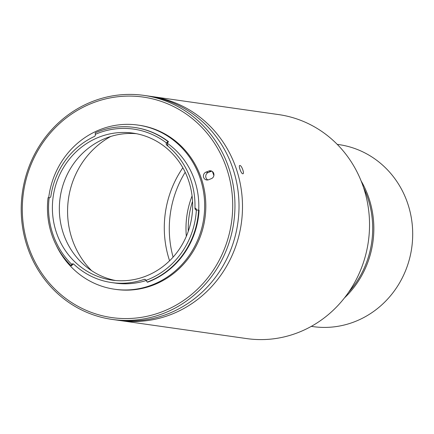 <?xml version="1.0" encoding="UTF-8"?>
<svg xmlns="http://www.w3.org/2000/svg" width="434" height="434" viewBox="0 0 434 434"><rect width="100%" height="100%" fill="white"/><g stroke="black" fill="none" stroke-linecap="round" stroke-linejoin="round"><path stroke-width="0.65" d="M337.234 144.365L338.829 144.593A91.921 86.729 98.1 0 1 412.3 225.311A91.921 86.729 98.1 0 1 354.974 321.594A91.921 86.729 98.1 0 1 312.898 326.596L311.297 326.368M361.099 180.897A91.921 86.729 98.1 0 1 344.417 297.963M146.09 280.353A78.31 73.888 -81.9 0 0 147.316 279.881A78.31 73.888 -81.9 0 0 196.363 210.002L196.363 210.002A1.769 1.665 98.1 0 1 194.942 208.212A76.72 72.386 -81.9 0 0 166.84 145.233A1.769 1.665 98.1 0 1 166.439 142.927A78.31 73.888 -81.9 0 0 95.296 134.361A1.769 1.665 98.1 0 1 94.341 136.504A76.72 72.386 -81.9 0 0 50.876 196.249A1.769 1.665 98.1 0 1 49.161 197.779A78.31 73.888 -81.9 0 0 71.681 264.311A1.769 1.665 98.1 0 1 73.905 264.284A76.72 72.386 -81.9 0 0 111.695 282.572A76.72 72.386 -81.9 0 0 144.061 279.409A1.769 1.665 98.1 0 1 146.09 280.353L147.207 282.095A80.078 75.554 98.1 0 0 148.455 281.617A80.078 75.554 98.1 0 0 198.609 210.164L196.363 210.002M111.695 282.572L115.52 283.114A76.72 72.386 -81.9 0 0 146.204 280.516M146.03 276.078A74.247 70.053 -81.9 0 0 192.333 198.311A74.247 70.053 -81.9 0 0 132.988 133.119A74.247 70.053 -81.9 0 0 99.006 137.16A74.247 70.053 -81.9 0 0 52.704 214.922A74.247 70.053 -81.9 0 0 112.043 280.12A74.247 70.053 -81.9 0 0 146.03 276.078M136.455 133.705A74.247 70.053 -81.9 0 0 105.967 138.148A74.247 70.053 -81.9 0 0 104.03 138.945A74.247 70.053 -81.9 0 0 60.125 197.725A74.247 70.053 -81.9 0 0 85.867 266.433A74.247 70.053 -81.9 0 0 115.536 280.521M168.468 141.63A80.078 75.554 -81.9 0 0 134.86 127.487L134.394 127.422A80.078 75.554 98.1 0 1 168.001 141.565L166.569 142.802L167.562 142.943L168.468 141.63L168.001 141.565M95.296 134.361L95.268 132.809A80.078 75.554 98.1 0 1 97.737 131.784A80.078 75.554 98.1 0 1 134.394 127.422M73.541 264.029A1.769 1.665 -81.9 0 0 72.614 264.572L71.681 264.311M56.105 244.998A82.905 78.223 -81.9 0 0 114.647 289.239L115.807 289.407A82.905 78.223 -81.9 0 0 153.755 284.894A82.905 78.223 -81.9 0 0 205.461 198.056A82.905 78.223 -81.9 0 0 139.2 125.252L138.039 125.084A82.905 78.223 -81.9 0 0 100.091 129.598A82.905 78.223 -81.9 0 0 48.689 197.736M114.647 289.239A82.905 78.223 -81.9 0 0 152.6 284.726A82.905 78.223 -81.9 0 0 204.305 197.888A82.905 78.223 -81.9 0 0 138.039 125.084M92.236 103.14A111.364 105.077 -81.9 0 0 28.384 246.317A111.364 105.077 -81.9 0 0 162.772 311.52A111.364 105.077 -81.9 0 0 226.624 168.338A111.364 105.077 -81.9 0 0 92.236 103.14M163.911 313.256A113.133 106.742 98.1 0 1 112.124 319.413A113.133 106.742 98.1 0 1 21.7 220.065A113.133 106.742 98.1 0 1 92.258 101.567A113.133 106.742 98.1 0 1 144.045 95.409A113.133 106.742 98.1 0 1 234.468 194.757A113.133 106.742 98.1 0 1 163.911 313.256M144.045 95.409L151.58 96.484A113.133 106.742 98.1 0 1 242.004 195.832A113.133 106.742 98.1 0 1 171.446 314.33A113.133 106.742 98.1 0 1 119.659 320.487L116.182 319.994A113.133 106.742 -81.9 0 0 167.969 313.831A113.133 106.742 -81.9 0 0 238.526 195.333A113.133 106.742 -81.9 0 0 148.102 95.985A113.133 106.742 98.1 0 1 238.526 195.333A113.133 106.742 98.1 0 1 167.969 313.831A113.133 106.742 98.1 0 1 116.182 319.994L112.124 319.413M211.808 171.17A4.063 3.835 -81.9 0 0 211.136 171.365L208.304 172.477A4.063 3.835 -81.9 0 0 207.886 179.953M205.982 172.146A4.063 3.835 -81.9 0 0 206.698 179.98A4.063 3.835 -81.9 0 0 208.559 179.757L211.391 178.64A4.063 3.835 -81.9 0 0 210.674 170.812A4.063 3.835 -81.9 0 0 208.814 171.034L205.982 172.146L208.304 172.477M198.707 210.181A76.72 72.386 -81.9 0 0 167.372 143.296M145.319 279.501A1.769 1.665 -81.9 0 0 145.108 279.556L144.061 279.409M71.626 264.431L71.105 265.689L71.572 265.76L72.614 264.572M71.105 265.689A80.078 75.554 98.1 0 1 48.082 197.671L49.161 197.779M167.562 142.943A1.769 1.665 -81.9 0 0 167.887 145.379L166.84 145.233M110.746 136.471A83.084 78.391 -81.9 0 0 91.623 270.686M194.942 208.212L195.984 208.363A1.769 1.665 -81.9 0 0 197.052 210.056M147.207 282.095L147.668 282.16A80.078 75.554 -81.9 0 0 199.076 210.235L198.609 210.164M212.394 171.538A91.921 86.729 98.1 0 1 213.87 175.564M348.616 292.266A91.921 86.729 -81.9 0 0 363.54 187.531M239.937 165.5C241.809 165.479 244.776 174.256 242.736 173.768C241.044 173.73 238.065 164.953 239.937 165.5L239.725 165.522M169.585 260.785A100.759 95.068 98.1 0 1 182.844 167.757M125.621 321.339L246.702 338.591A113.133 106.742 -81.9 0 0 298.489 332.433A113.133 106.742 -81.9 0 0 369.046 213.935A113.133 106.742 -81.9 0 0 278.623 114.587L151.58 96.484A113.133 106.742 98.1 0 1 242.004 195.832A113.133 106.742 98.1 0 1 171.446 314.33A113.133 106.742 98.1 0 1 119.659 320.487L125.182 321.274M188.28 231.273A83.084 78.391 98.1 0 1 192.544 201.316M192.078 195.946A84.852 80.057 -81.9 0 0 186.327 236.297M173.095 257.123A102.527 96.739 98.1 0 1 185.188 172.255M211.136 171.365L208.814 171.034"/></g></svg>
